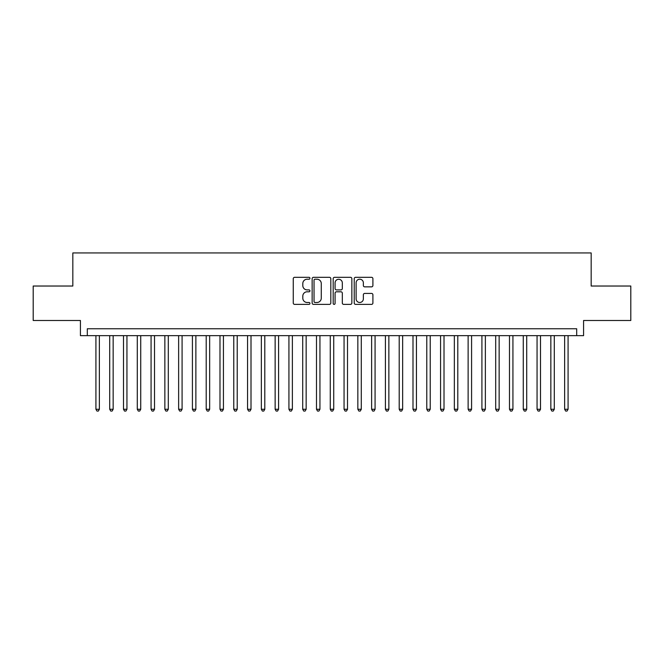 <?xml version="1.0" encoding="UTF-8"?>
<svg xmlns="http://www.w3.org/2000/svg" width="664" height="664" viewBox="0 0 664 664"><rect width="100%" height="100%" fill="white"/><g stroke="black" fill="none" stroke-linecap="round" stroke-linejoin="round"><path stroke-width="1" d="M309.947 278.266A0.946 0.946 0 0 0 309.001 277.32L294.617 277.32A1.353 1.353 0 0 0 293.264 278.673L293.264 303.025A1.353 1.353 0 0 0 294.617 304.378L309.001 304.378A0.946 0.946 0 0 0 309.947 303.431A0.946 0.946 0 0 0 309.001 302.485L307.133 302.485A4.333 4.333 0 0 1 302.809 298.161L302.809 296.127A4.333 4.333 0 0 1 307.133 291.795L309.001 291.795A0.946 0.946 0 0 0 309.947 290.849A0.946 0.946 0 0 0 309.001 289.902L307.133 289.902A4.333 4.333 0 0 1 302.809 285.57L302.809 283.545A4.333 4.333 0 0 1 307.133 279.212L309.001 279.212A0.946 0.946 0 0 0 309.947 278.266M371.549 286.856A1.353 1.353 0 0 0 372.902 285.503L372.902 278.673A1.353 1.353 0 0 0 371.549 277.32L355.58 277.32A1.353 1.353 0 0 0 354.227 278.673L354.227 303.025A1.353 1.353 0 0 0 355.58 304.378L371.549 304.378A1.353 1.353 0 0 0 372.902 303.025L372.902 294.774A1.353 1.353 0 0 0 371.549 293.422L364.71 293.422A1.353 1.353 0 0 0 363.357 294.774L363.357 298.866A3.619 3.619 0 0 1 359.739 302.485A3.619 3.619 0 0 1 356.12 298.866L356.12 282.831A3.619 3.619 0 0 1 359.739 279.212A3.619 3.619 0 0 1 363.357 282.831L363.357 285.503A1.353 1.353 0 0 0 364.71 286.856L371.549 286.856M576.692 335.652L583.581 335.652L583.581 320.488L630.8 320.488L630.8 286.026L591.168 286.026L591.168 252.942L72.832 252.942L72.832 286.026L33.2 286.026L33.2 320.488L80.419 320.488L80.419 335.652L576.692 335.652L576.692 328.763L87.308 328.763L87.308 335.652M330.813 278.673A1.353 1.353 0 0 0 329.46 277.32L313.499 277.32A1.353 1.353 0 0 0 312.146 278.673L312.146 303.025A1.353 1.353 0 0 0 313.499 304.378L329.46 304.378A1.353 1.353 0 0 0 330.813 303.025L330.813 278.673M334.54 277.32L350.501 277.32A1.353 1.353 0 0 1 351.854 278.673L351.854 303.025A1.353 1.353 0 0 1 350.501 304.378L343.67 304.378A1.353 1.353 0 0 1 342.317 303.025L342.317 293.148A1.353 1.353 0 0 0 340.964 291.795L336.432 291.795A1.353 1.353 0 0 0 335.079 293.148L335.079 303.431A0.946 0.946 0 0 1 334.133 304.378A0.946 0.946 0 0 1 333.187 303.431L333.187 278.673A1.353 1.353 0 0 1 334.54 277.32M314.985 279.212A0.946 0.946 0 0 0 314.039 280.158L314.039 301.539A0.946 0.946 0 0 0 314.985 302.485L316.944 302.485A4.333 4.333 0 0 0 321.276 298.161L321.276 283.545A4.333 4.333 0 0 0 316.944 279.212L314.985 279.212M342.317 282.897A3.619 3.619 0 0 0 338.698 279.278A3.619 3.619 0 0 0 335.079 282.897L335.079 288.549A1.353 1.353 0 0 0 336.432 289.902L340.964 289.902A1.353 1.353 0 0 0 342.317 288.549L342.317 282.897M95.923 335.652L95.923 409.265L99.368 409.265L99.368 335.652M99.368 409.265L98.338 411.058L96.961 411.058L95.923 409.265M109.709 335.652L109.709 409.265L113.154 409.265L113.154 335.652M113.154 409.265L112.125 411.058L110.747 411.058L109.709 409.265M123.496 335.652L123.496 409.265L126.94 409.265L126.94 335.652M126.94 409.265L125.911 411.058L124.525 411.058L123.496 409.265M137.282 335.652L137.282 409.265L140.727 409.265L140.727 335.652M140.727 409.265L139.689 411.058L138.311 411.058L137.282 409.265M151.068 335.652L151.068 409.265L154.513 409.265L154.513 335.652M154.513 409.265L153.475 411.058L152.097 411.058L151.068 409.265M164.855 335.652L164.855 409.265L168.299 409.265L168.299 335.652M168.299 409.265L167.262 411.058L165.884 411.058L164.855 409.265M178.633 335.652L178.633 409.265L182.085 409.265L182.085 335.652M182.085 409.265L181.048 411.058L179.67 411.058L178.633 409.265M192.419 335.652L192.419 409.265L195.872 409.265L195.872 335.652M195.872 409.265L194.834 411.058L193.456 411.058L192.419 409.265M206.205 335.652L206.205 409.265L209.658 409.265L209.658 335.652M209.658 409.265L208.62 411.058L207.243 411.058L206.205 409.265M219.992 335.652L219.992 409.265L223.436 409.265L223.436 335.652M223.436 409.265L222.407 411.058L221.029 411.058L219.992 409.265M233.778 335.652L233.778 409.265L237.222 409.265L237.222 335.652M237.222 409.265L236.193 411.058L234.815 411.058L233.778 409.265M247.564 335.652L247.564 409.265L251.009 409.265L251.009 335.652M251.009 409.265L249.979 411.058L248.602 411.058L247.564 409.265M261.35 335.652L261.35 409.265L264.795 409.265L264.795 335.652M264.795 409.265L263.766 411.058L262.38 411.058L261.35 409.265M275.137 335.652L275.137 409.265L278.581 409.265L278.581 335.652M278.581 409.265L277.544 411.058L276.166 411.058L275.137 409.265M288.923 335.652L288.923 409.265L292.368 409.265L292.368 335.652M292.368 409.265L291.33 411.058L289.952 411.058L288.923 409.265M302.709 335.652L302.709 409.265L306.154 409.265L306.154 335.652M306.154 409.265L305.116 411.058L303.738 411.058L302.709 409.265M316.487 335.652L316.487 409.265L319.94 409.265L319.94 335.652M319.94 409.265L318.903 411.058L317.525 411.058L316.487 409.265M330.274 335.652L330.274 409.265L333.726 409.265L333.726 335.652M333.726 409.265L332.689 411.058L331.311 411.058L330.274 409.265M344.06 335.652L344.06 409.265L347.513 409.265L347.513 335.652M347.513 409.265L346.475 411.058L345.097 411.058L344.06 409.265M357.846 335.652L357.846 409.265L361.291 409.265L361.291 335.652M361.291 409.265L360.262 411.058L358.884 411.058L357.846 409.265M371.632 335.652L371.632 409.265L375.077 409.265L375.077 335.652M375.077 409.265L374.048 411.058L372.67 411.058L371.632 409.265M385.419 335.652L385.419 409.265L388.863 409.265L388.863 335.652M388.863 409.265L387.834 411.058L386.456 411.058L385.419 409.265M399.205 335.652L399.205 409.265L402.65 409.265L402.65 335.652M402.65 409.265L401.62 411.058L400.234 411.058L399.205 409.265M412.991 335.652L412.991 409.265L416.436 409.265L416.436 335.652M416.436 409.265L415.398 411.058L414.021 411.058L412.991 409.265M426.778 335.652L426.778 409.265L430.222 409.265L430.222 335.652M430.222 409.265L429.185 411.058L427.807 411.058L426.778 409.265M440.564 335.652L440.564 409.265L444.009 409.265L444.009 335.652M444.009 409.265L442.971 411.058L441.593 411.058L440.564 409.265M454.342 335.652L454.342 409.265L457.795 409.265L457.795 335.652M457.795 409.265L456.757 411.058L455.379 411.058L454.342 409.265M468.128 335.652L468.128 409.265L471.581 409.265L471.581 335.652M471.581 409.265L470.544 411.058L469.166 411.058L468.128 409.265M481.915 335.652L481.915 409.265L485.367 409.265L485.367 335.652M485.367 409.265L484.33 411.058L482.952 411.058L481.915 409.265M495.701 335.652L495.701 409.265L499.145 409.265L499.145 335.652M499.145 409.265L498.116 411.058L496.738 411.058L495.701 409.265M509.487 335.652L509.487 409.265L512.932 409.265L512.932 335.652M512.932 409.265L511.902 411.058L510.525 411.058L509.487 409.265M523.274 335.652L523.274 409.265L526.718 409.265L526.718 335.652M526.718 409.265L525.689 411.058L524.311 411.058L523.274 409.265M537.06 335.652L537.06 409.265L540.504 409.265L540.504 335.652M540.504 409.265L539.475 411.058L538.089 411.058L537.06 409.265M550.846 335.652L550.846 409.265L554.291 409.265L554.291 335.652M554.291 409.265L553.253 411.058L551.875 411.058L550.846 409.265M564.632 335.652L564.632 409.265L568.077 409.265L568.077 335.652M568.077 409.265L567.039 411.058L565.662 411.058L564.632 409.265"/></g></svg>
